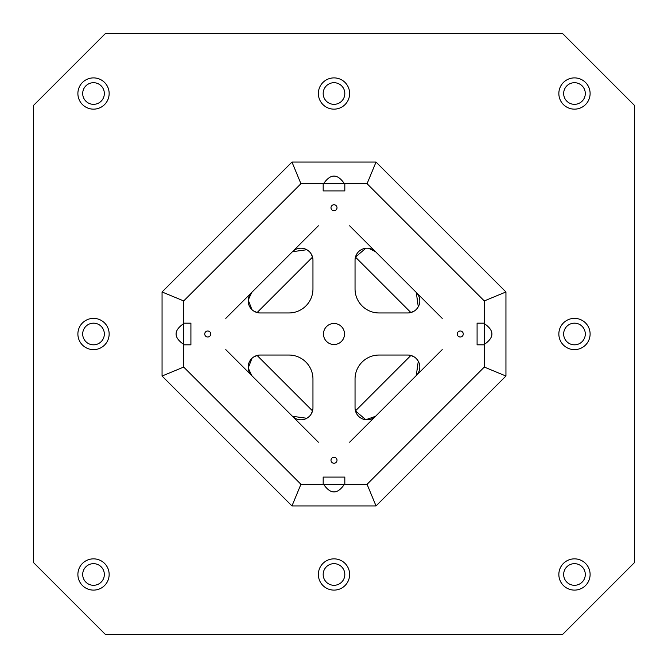 <?xml version="1.0" encoding="UTF-8"?>
<svg xmlns="http://www.w3.org/2000/svg" width="668" height="668" viewBox="0 0 668 668"><rect width="100%" height="100%" fill="white"/><g stroke="black" fill="none" stroke-linecap="round" stroke-linejoin="round"><path stroke-width="1" d="M225.784 318.369L318.369 225.784M33.4 105.544L105.544 33.4L562.456 33.4L634.6 105.544L634.6 562.456L562.456 634.6L105.544 634.6L33.4 562.456L33.4 105.544M349.631 225.784L442.216 318.369M442.216 349.631L349.631 442.216M318.369 442.216L225.784 349.631M484.3 323.178L477.086 323.178L477.086 344.822L484.3 344.822L484.3 367.066L367.066 484.3L344.822 484.3L344.822 477.086L323.178 477.086L323.178 484.3L300.934 484.3L183.7 367.066L183.7 344.822L190.914 344.822L190.914 323.178L183.7 323.178L183.7 300.934L300.934 183.7L323.178 183.7L323.178 190.914L344.822 190.914L344.822 183.7L367.066 183.7L484.3 300.934L484.3 344.822M207.748 337.006A3.006 3.006 0 0 1 205.143 332.497A3.006 3.006 0 0 1 210.353 332.497A3.006 3.006 0 0 1 207.748 337.006M334 210.754A3.006 3.006 0 0 1 331.395 206.245A3.006 3.006 0 0 1 336.605 206.245A3.006 3.006 0 0 1 334 210.754M460.252 337.006A3.006 3.006 0 0 1 457.647 332.497A3.006 3.006 0 0 1 462.857 332.497A3.006 3.006 0 0 1 460.252 337.006M334 463.258A3.006 3.006 0 0 1 331.395 458.749A3.006 3.006 0 0 1 336.605 458.749A3.006 3.006 0 0 1 334 463.258M334 344.521A10.521 10.521 0 0 1 324.89 328.739A10.521 10.521 0 0 1 343.11 328.739A10.521 10.521 0 0 1 334 344.521M251.97 309.676L248.229 300.024L251.719 292.434A12.024 12.024 0 0 0 260.219 312.958L288.91 312.958A24.048 24.048 0 0 0 312.958 288.91L312.958 260.219A12.024 12.024 0 0 0 292.434 251.719L306.796 249.723M414.519 357.113L410.895 355.451L355.451 410.895L365.797 419.738L375.566 416.281A12.024 12.024 0 0 1 355.042 407.781L355.042 379.09A24.048 24.048 0 0 1 379.09 355.042L407.781 355.042A12.024 12.024 0 0 1 416.281 375.566L418.277 361.204M368.669 248.304L375.566 251.719A12.024 12.024 0 0 0 355.042 260.219L355.042 288.91A24.048 24.048 0 0 0 379.09 312.958L407.781 312.958A12.024 12.024 0 0 0 416.281 292.434L418.277 306.796M306.796 418.277L292.434 416.281A12.024 12.024 0 0 0 312.958 407.781L312.958 379.09A24.048 24.048 0 0 0 288.91 355.042L260.219 355.042A12.024 12.024 0 0 0 251.719 375.566L248.229 367.976L251.97 358.324M183.7 323.178L183.7 344.822M367.066 183.7L376.034 162.057L505.943 291.966L484.3 300.934M323.178 484.3L344.822 484.3M344.822 183.7L323.178 183.7M334 590.111A15.631 15.631 0 0 1 320.465 566.664A15.631 15.631 0 0 1 347.535 566.664A15.631 15.631 0 0 1 334 590.111M574.48 349.631A15.631 15.631 0 0 1 560.945 326.184A15.631 15.631 0 0 1 588.015 326.184A15.631 15.631 0 0 1 574.48 349.631M334 109.151A15.631 15.631 0 0 1 320.465 85.704A15.631 15.631 0 0 1 347.535 85.704A15.631 15.631 0 0 1 334 109.151M93.52 349.631A15.631 15.631 0 0 1 79.985 326.184A15.631 15.631 0 0 1 107.055 326.184A15.631 15.631 0 0 1 93.52 349.631M93.52 109.151A15.631 15.631 0 0 1 79.985 85.704A15.631 15.631 0 0 1 107.055 85.704A15.631 15.631 0 0 1 93.52 109.151M93.52 590.111A15.631 15.631 0 0 1 79.985 566.664A15.631 15.631 0 0 1 107.055 566.664A15.631 15.631 0 0 1 93.52 590.111M574.48 590.111A15.631 15.631 0 0 1 560.945 566.664A15.631 15.631 0 0 1 588.015 566.664A15.631 15.631 0 0 1 574.48 590.111M574.48 109.151A15.631 15.631 0 0 1 560.945 85.704A15.631 15.631 0 0 1 588.015 85.704A15.631 15.631 0 0 1 574.48 109.151M505.943 291.966L505.943 376.034L376.034 505.943L291.966 505.943L162.057 376.034L162.057 291.966L291.966 162.057L376.034 162.057M162.057 376.034L183.7 367.066M300.934 484.3L291.966 505.943M323.604 484.3C330.535 494.454 337.465 494.454 344.396 484.3M376.034 505.943L367.066 484.3M183.7 323.604C173.546 330.535 173.546 337.465 183.7 344.396M162.057 291.966L183.7 300.934M505.943 376.034L484.3 367.066M291.966 162.057L300.934 183.7M484.3 344.396C494.454 337.465 494.454 330.535 484.3 323.604M344.396 183.7C337.465 173.546 330.535 173.546 323.604 183.7M310.887 414.519L312.549 410.895L257.105 355.451L253.481 357.113M309.676 416.03L308.282 417.291M253.481 310.887L257.105 312.549L312.549 257.105L310.887 253.481M309.676 251.97L308.282 250.709M414.519 310.887L410.895 312.549L355.451 257.105L365.797 248.262M416.03 309.676L417.291 308.282M416.03 358.324L417.291 359.718M563.658 93.52A10.822 10.822 0 0 1 579.891 84.151A10.822 10.822 0 0 1 579.891 102.889A10.822 10.822 0 0 1 563.658 93.52M563.658 574.48A10.822 10.822 0 0 1 579.891 565.111A10.822 10.822 0 0 1 579.891 583.849A10.822 10.822 0 0 1 563.658 574.48M82.698 574.48A10.822 10.822 0 0 1 98.931 565.111A10.822 10.822 0 0 1 98.931 583.849A10.822 10.822 0 0 1 82.698 574.48M82.698 93.52A10.822 10.822 0 0 1 98.931 84.151A10.822 10.822 0 0 1 98.931 102.889A10.822 10.822 0 0 1 82.698 93.52M82.698 334A10.822 10.822 0 0 1 98.931 324.631A10.822 10.822 0 0 1 98.931 343.369A10.822 10.822 0 0 1 82.698 334M323.178 93.52A10.822 10.822 0 0 1 339.411 84.151A10.822 10.822 0 0 1 339.411 102.889A10.822 10.822 0 0 1 323.178 93.52M563.658 334A10.822 10.822 0 0 1 579.891 324.631A10.822 10.822 0 0 1 579.891 343.369A10.822 10.822 0 0 1 563.658 334M323.178 574.48A10.822 10.822 0 0 1 339.411 565.111A10.822 10.822 0 0 1 339.411 583.849A10.822 10.822 0 0 1 323.178 574.48"/></g></svg>
